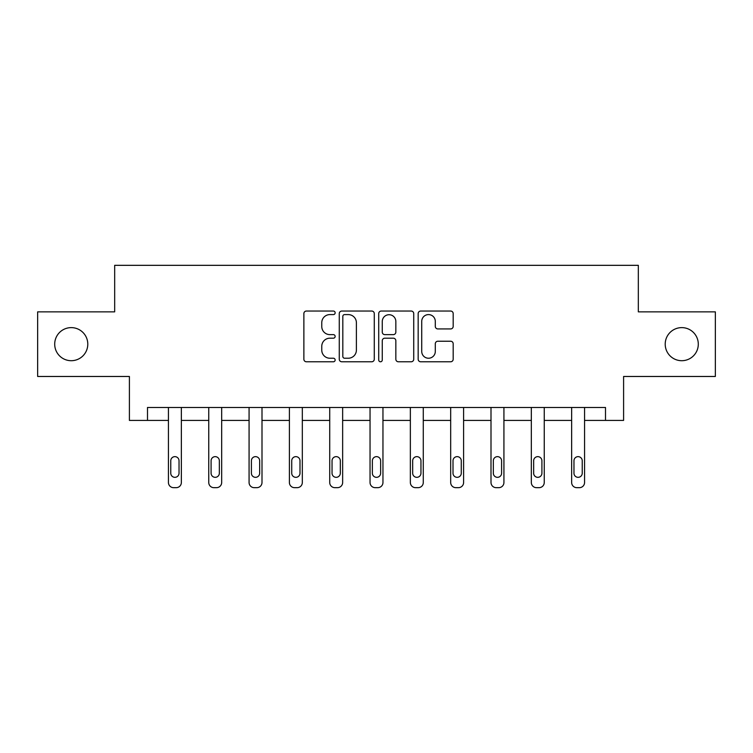 <?xml version="1.0" encoding="UTF-8"?>
<svg xmlns="http://www.w3.org/2000/svg" width="753" height="753" viewBox="0 0 753 753"><rect width="100%" height="100%" fill="white"/><g stroke="black" fill="none" stroke-linecap="round" stroke-linejoin="round"><path stroke-width="1.13" d="M335.151 312.815A1.779 1.779 0 0 0 333.372 311.045L306.415 311.045A2.541 2.541 0 0 0 303.873 313.577L303.873 359.247A2.541 2.541 0 0 0 306.415 361.779L333.372 361.779A1.779 1.779 0 0 0 335.151 360.009A1.779 1.779 0 0 0 333.372 358.23L329.88 358.23A8.123 8.123 0 0 1 321.766 350.107L321.766 346.305A8.123 8.123 0 0 1 329.88 338.191L333.372 338.191A1.779 1.779 0 0 0 335.151 336.412A1.779 1.779 0 0 0 333.372 334.633L329.88 334.633A8.123 8.123 0 0 1 321.766 326.52L321.766 322.708A8.123 8.123 0 0 1 329.88 314.594L333.372 314.594A1.779 1.779 0 0 0 335.151 312.815M665.21 344.168A16.538 16.538 0 0 0 681.747 360.706A16.538 16.538 0 0 0 698.295 344.168A16.538 16.538 0 0 0 681.747 327.621A16.538 16.538 0 0 0 665.21 344.168M54.705 344.168A16.538 16.538 0 0 0 71.253 360.706A16.538 16.538 0 0 0 87.79 344.168A16.538 16.538 0 0 0 71.253 327.621A16.538 16.538 0 0 0 54.705 344.168M450.642 328.929A2.541 2.541 0 0 0 453.184 326.388L453.184 313.577A2.541 2.541 0 0 0 450.642 311.045L420.711 311.045A2.541 2.541 0 0 0 418.169 313.577L418.169 359.247A2.541 2.541 0 0 0 420.711 361.779L450.642 361.779A2.541 2.541 0 0 0 453.184 359.247L453.184 343.773A2.541 2.541 0 0 0 450.642 341.231L437.832 341.231A2.541 2.541 0 0 0 435.3 343.773L435.3 351.444A6.786 6.786 0 0 1 428.513 358.23A6.786 6.786 0 0 1 421.727 351.444L421.727 321.38A6.786 6.786 0 0 1 428.513 314.594A6.786 6.786 0 0 1 435.3 321.38L435.3 326.388A2.541 2.541 0 0 0 437.832 328.929L450.642 328.929M605.506 420.409L623.597 420.409L623.597 376.472L715.35 376.472L715.35 311.855L638.328 311.855L638.328 265.329L114.672 265.329L114.672 311.855L37.65 311.855L37.65 376.472L129.403 376.472L129.403 420.409L168.437 420.409L168.437 482.494A5.167 5.167 0 0 0 173.604 487.671L176.193 487.671A5.167 5.167 0 0 0 181.36 482.494L181.36 420.409L208.75 420.409L208.75 482.494A5.167 5.167 0 0 0 213.927 487.671L216.506 487.671A5.167 5.167 0 0 0 221.674 482.494L221.674 420.409L249.074 420.409L249.074 482.494A5.167 5.167 0 0 0 254.241 487.671L256.829 487.671A5.167 5.167 0 0 0 261.997 482.494L261.997 420.409L289.397 420.409L289.397 482.494A5.167 5.167 0 0 0 294.564 487.671L297.153 487.671A5.167 5.167 0 0 0 302.32 482.494L302.32 420.409L329.72 420.409L329.72 482.494A5.167 5.167 0 0 0 334.887 487.671L337.476 487.671A5.167 5.167 0 0 0 342.643 482.494L342.643 420.409L370.043 420.409L370.043 482.494A5.167 5.167 0 0 0 375.21 487.671L377.79 487.671A5.167 5.167 0 0 0 382.957 482.494L382.957 420.409L410.357 420.409L410.357 482.494A5.167 5.167 0 0 0 415.524 487.671L418.113 487.671A5.167 5.167 0 0 0 423.28 482.494L423.28 420.409L450.68 420.409L450.68 482.494A5.167 5.167 0 0 0 455.847 487.671L458.436 487.671A5.167 5.167 0 0 0 463.603 482.494L463.603 420.409L491.003 420.409L491.003 482.494A5.167 5.167 0 0 0 496.171 487.671L498.759 487.671A5.167 5.167 0 0 0 503.926 482.494L503.926 420.409L531.326 420.409L531.326 482.494A5.167 5.167 0 0 0 536.494 487.671L539.073 487.671A5.167 5.167 0 0 0 544.25 482.494L544.25 420.409L571.64 420.409L571.64 482.494A5.167 5.167 0 0 0 576.807 487.671L579.396 487.671A5.167 5.167 0 0 0 584.563 482.494L584.563 420.409L605.506 420.409L605.506 407.486L147.494 407.486L147.494 420.409M374.279 313.577A2.541 2.541 0 0 0 371.747 311.045L341.806 311.045A2.541 2.541 0 0 0 339.274 313.577L339.274 359.247A2.541 2.541 0 0 0 341.806 361.779L371.747 361.779A2.541 2.541 0 0 0 374.279 359.247L374.279 313.577M381.253 311.045L411.194 311.045A2.541 2.541 0 0 1 413.726 313.577L413.726 359.247A2.541 2.541 0 0 1 411.194 361.779L398.384 361.779A2.541 2.541 0 0 1 395.843 359.247L395.843 340.723A2.541 2.541 0 0 0 393.311 338.191L384.811 338.191A2.541 2.541 0 0 0 382.27 340.723L382.27 360.009A1.779 1.779 0 0 1 380.5 361.779A1.779 1.779 0 0 1 378.721 360.009L378.721 313.577A2.541 2.541 0 0 1 381.253 311.045M344.601 314.594A1.779 1.779 0 0 0 342.822 316.373L342.822 356.451A1.779 1.779 0 0 0 344.601 358.23L348.272 358.23A8.123 8.123 0 0 0 356.395 350.107L356.395 322.708A8.123 8.123 0 0 0 348.272 314.594L344.601 314.594M395.843 321.503A6.786 6.786 0 0 0 389.056 314.716A6.786 6.786 0 0 0 382.27 321.503L382.27 332.101A2.541 2.541 0 0 0 384.811 334.633L393.311 334.633A2.541 2.541 0 0 0 395.843 332.101L395.843 321.503M181.36 407.486L181.36 482.494M168.437 407.486L168.437 482.494M179.035 473.195A4.132 4.132 0 0 1 174.894 477.327A4.132 4.132 0 0 1 170.762 473.195L170.762 460.789A4.132 4.132 0 0 1 174.894 456.647A4.132 4.132 0 0 1 179.035 460.789L179.035 473.195M173.604 487.671L176.193 487.671M221.674 407.486L221.674 482.494M208.75 407.486L208.75 482.494M219.349 473.195A4.132 4.132 0 0 1 215.217 477.327A4.132 4.132 0 0 1 211.085 473.195L211.085 460.789A4.132 4.132 0 0 1 215.217 456.647A4.132 4.132 0 0 1 219.349 460.789L219.349 473.195M213.927 487.671L216.506 487.671M261.997 407.486L261.997 482.494M249.074 407.486L249.074 482.494M259.672 473.195A4.132 4.132 0 0 1 255.54 477.327A4.132 4.132 0 0 1 251.398 473.195L251.398 460.789A4.132 4.132 0 0 1 255.54 456.647A4.132 4.132 0 0 1 259.672 460.789L259.672 473.195M254.241 487.671L256.829 487.671M302.32 407.486L302.32 482.494M289.397 407.486L289.397 482.494M299.995 473.195A4.132 4.132 0 0 1 295.854 477.327A4.132 4.132 0 0 1 291.722 473.195L291.722 460.789A4.132 4.132 0 0 1 295.854 456.647A4.132 4.132 0 0 1 299.995 460.789L299.995 473.195M294.564 487.671L297.153 487.671M342.643 407.486L342.643 482.494M329.72 407.486L329.72 482.494M340.318 473.195A4.132 4.132 0 0 1 336.177 477.327A4.132 4.132 0 0 1 332.045 473.195L332.045 460.789A4.132 4.132 0 0 1 336.177 456.647A4.132 4.132 0 0 1 340.318 460.789L340.318 473.195M334.887 487.671L337.476 487.671M382.957 407.486L382.957 482.494M370.043 407.486L370.043 482.494M380.632 473.195A4.132 4.132 0 0 1 376.5 477.327A4.132 4.132 0 0 1 372.368 473.195L372.368 460.789A4.132 4.132 0 0 1 376.5 456.647A4.132 4.132 0 0 1 380.632 460.789L380.632 473.195M375.21 487.671L377.79 487.671M423.28 407.486L423.28 482.494M410.357 407.486L410.357 482.494M420.955 473.195A4.132 4.132 0 0 1 416.823 477.327A4.132 4.132 0 0 1 412.682 473.195L412.682 460.789A4.132 4.132 0 0 1 416.823 456.647A4.132 4.132 0 0 1 420.955 460.789L420.955 473.195M415.524 487.671L418.113 487.671M463.603 407.486L463.603 482.494M450.68 407.486L450.68 482.494M461.278 473.195A4.132 4.132 0 0 1 457.146 477.327A4.132 4.132 0 0 1 453.005 473.195L453.005 460.789A4.132 4.132 0 0 1 457.146 456.647A4.132 4.132 0 0 1 461.278 460.789L461.278 473.195M455.847 487.671L458.436 487.671M503.926 407.486L503.926 482.494M491.003 407.486L491.003 482.494M501.602 473.195A4.132 4.132 0 0 1 497.46 477.327A4.132 4.132 0 0 1 493.328 473.195L493.328 460.789A4.132 4.132 0 0 1 497.46 456.647A4.132 4.132 0 0 1 501.602 460.789L501.602 473.195M496.171 487.671L498.759 487.671M544.25 407.486L544.25 482.494M531.326 407.486L531.326 482.494M541.915 473.195A4.132 4.132 0 0 1 537.783 477.327A4.132 4.132 0 0 1 533.651 473.195L533.651 460.789A4.132 4.132 0 0 1 537.783 456.647A4.132 4.132 0 0 1 541.915 460.789L541.915 473.195M536.494 487.671L539.073 487.671M584.563 407.486L584.563 482.494M571.64 407.486L571.64 482.494M582.238 473.195A4.132 4.132 0 0 1 578.106 477.327A4.132 4.132 0 0 1 573.965 473.195L573.965 460.789A4.132 4.132 0 0 1 578.106 456.647A4.132 4.132 0 0 1 582.238 460.789L582.238 473.195M576.807 487.671L579.396 487.671"/></g></svg>
